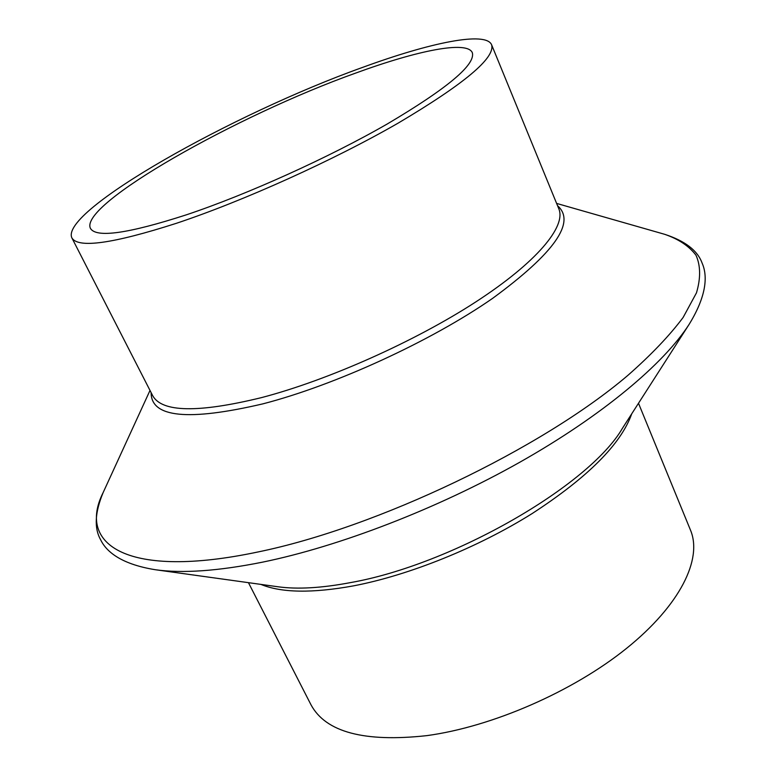 <?xml version="1.0" encoding="UTF-8"?>
<svg xmlns="http://www.w3.org/2000/svg" width="777" height="777" viewBox="0 0 777 777"><rect width="100%" height="100%" fill="white"/><g stroke="black" fill="none" stroke-linecap="round" stroke-linejoin="round"><path stroke-width="1.17" d="M248.446 582.663L311.004 704.817C325.728 732.187 364.335 742.462 426.826 735.634C492.171 726.767 572.853 691.608 626.534 648.377C680.302 605.069 702.583 559.042 690.539 530.254L638.5 403.263M355.837 73.028C237.296 115.229 78.788 204.516 90.433 228.38C96.134 238.15 128.127 233.634 186.412 214.811C247.348 194.435 328.729 157.653 387.402 123.893C447.358 88.403 475.67 64.676 472.329 52.719C467.268 40.375 417.628 50.427 355.837 73.028M176.194 223.368C243.152 201.107 333.275 160.441 398.096 123.154C464.209 83.984 495.376 57.867 491.618 44.804C485.955 31.051 430.536 42.482 362.529 67.424C233.032 113.685 59.538 211.179 71.863 237.859C77.962 248.553 112.733 243.716 176.194 223.368M150 390.442L103.156 492.54C76.7 545.133 128.079 579.36 257.449 552.078C376.826 527.787 541.851 448.766 627.942 375.31C651.252 354.788 669.648 335.499 683.148 317.424L696.474 292.842C700.796 278.185 700.64 265.647 695.998 255.225C689.073 246.076 678.612 239.093 664.626 234.295C684.993 240.909 697.464 250.456 702.039 262.908C706.895 273.708 708.41 292.861 689.267 324.135C663.849 363.859 602.253 415.646 519.852 462.208C437.422 508.673 339.617 546.328 262.558 562.15C218.201 571.046 182.459 573.562 155.332 569.726L277.923 586.761C297.309 589.461 321.445 588.082 350.34 582.633C452.486 564.694 589.277 485.557 622.426 428.312L689.267 324.135M557.556 205.73C576.155 222.076 554.535 252.943 492.686 298.31C431.08 341.152 335.237 385.159 262.82 403.875C188.189 421.319 150.971 417.579 151.136 392.657M71.863 237.859L152.68 395.668C161.917 412.422 198.174 413.073 261.451 397.63C328.011 380.225 414.918 341.472 475.835 301.894C536.849 262.247 566.355 226.476 558.838 208.858L491.618 44.804M631.711 413.85C620.998 444.133 587.762 477.408 531.973 513.675C477.738 547.63 409.217 575.203 353.545 585.858C312.335 593.356 281.459 592.87 260.907 584.401M556.614 203.419L664.626 234.295M103.156 492.54C94.92 512.315 94.046 527.991 100.534 539.568C105.565 550.291 119.124 563.898 155.332 569.726"/></g></svg>
